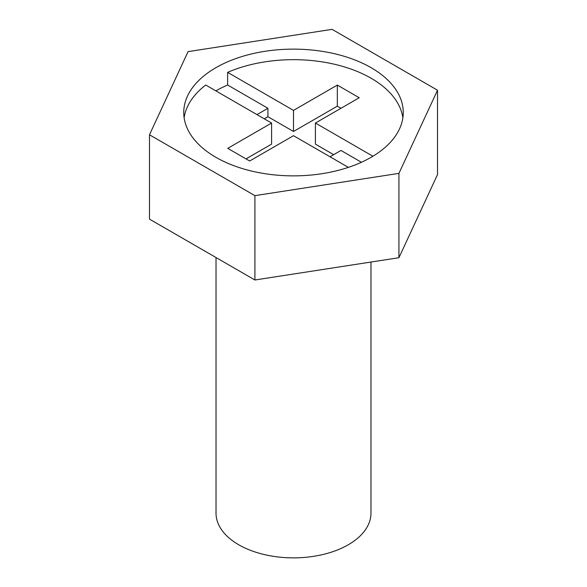 <?xml version="1.0" encoding="UTF-8"?>
<svg xmlns="http://www.w3.org/2000/svg" width="587" height="587" viewBox="0 0 587 587"><rect width="100%" height="100%" fill="white"/><g stroke="black" fill="none" stroke-linecap="round" stroke-linejoin="round"><path stroke-width="0.88" d="M340.981 108.279L337.327 106.174L293.5 131.473L267.936 116.718L267.936 108.279L227.624 85.012L227.624 72.355A109.754 63.367 0 0 1 371.109 78.232A109.754 63.367 0 0 1 402.873 117.774M227.624 85.012A109.754 63.367 0 0 0 215.891 90.89M246.019 158.886L271.59 144.131L271.59 123.043L205.714 85.012A109.754 63.367 0 0 0 184.127 117.774M371.109 67.688A109.754 63.367 0 0 0 251.5 53.953A109.754 63.367 0 0 0 183.746 112.499A109.754 63.367 0 0 0 215.891 157.309A109.754 63.367 0 0 0 335.5 171.044A109.754 63.367 0 0 0 403.254 112.499A109.754 63.367 0 0 0 371.109 67.688M370.977 262.037L370.977 513.133A77.477 44.729 180 0 1 323.151 554.458A77.477 44.729 180 0 1 238.718 544.765A77.477 44.729 180 0 1 216.023 513.133L216.023 257.546M372.914 156.237L315.41 123.043L359.237 97.743L337.327 85.086L293.5 110.393L227.624 72.355M333.673 154.675L315.41 144.131L315.41 123.043M361.438 162.269L340.981 150.455L330.019 156.78M271.59 123.043L227.763 148.342L249.673 160.999L293.5 135.692L348.377 167.376M254.912 279.992L398.933 257.715L437.52 174.566L437.52 90.222L332.088 29.35L188.067 51.627L149.48 134.783L149.48 219.127L254.912 279.992L254.912 195.647L398.933 173.37L398.933 257.715M398.933 173.37L437.52 90.222M149.48 134.783L254.912 195.647M293.5 131.473L293.5 110.393M267.936 108.279L256.981 114.612M337.327 106.174L337.327 85.086M267.936 116.718L264.282 118.823"/></g></svg>
